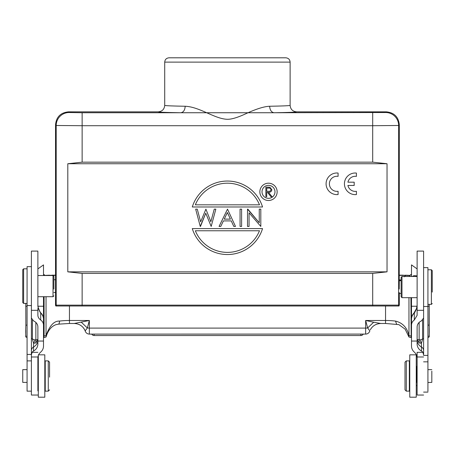 <?xml version="1.0" encoding="UTF-8"?>
<svg xmlns="http://www.w3.org/2000/svg" width="455" height="455" viewBox="0 0 455 455"><rect width="100%" height="100%" fill="white"/><g stroke="black" fill="none" stroke-linecap="round" stroke-linejoin="round"><path stroke-width="0.68" d="M423.599 346.409L423.599 354.809L422.888 352.324A4.322 4.118 -0 0 0 421.438 351.027L421.438 346.989A8.651 8.236 -0 0 1 417.116 339.862L417.116 343.895A8.651 8.236 180 0 0 421.438 351.027M423.599 315.565L423.599 335.79L423.599 315.565A4.322 1.319 180 0 1 423.599 315.571L423.599 311.442A4.322 4.118 180 0 0 423.599 311.442L423.599 310.452M423.599 311.237L423.599 251.666M423.599 348.769L423.599 350.555A4.322 4.118 180 0 0 421.438 346.989L421.438 343.309A4.322 3.157 70 0 1 420.289 339.896L417.116 339.504L417.116 326.969C417.229 324.25 418.674 322.22 421.438 320.889L423.599 318.039L423.599 311.442M427.927 391.289L427.927 267.614L423.599 267.614L423.599 266.209L423.599 269.468M417.116 343.895L417.116 326.986L417.116 339.504L419.14 342.939L419.14 322.419M417.116 358.17A8.651 8.236 180 0 0 414.306 352.113A8.651 8.236 -0 0 1 411.496 346.039L411.496 319.177A8.651 8.236 180 0 1 414.306 313.103L414.596 312.665L413.948 313.108L416.558 308.41L417.116 305.311C417.252 307.062 416.41 309.514 414.596 312.665M419.14 342.939L421.438 343.309L422.593 339.06L422.593 320.138M414.306 320.007C412.48 321.327 411.542 323.027 411.496 325.103L411.496 319.177A8.651 8.651 0 0 1 413.549 313.58A8.651 3.452 -139.6 0 1 414.306 313.103L414.306 320.007L417.116 315.326L417.116 251.092L423.599 251.092M422.888 352.324L417.116 352.324L417.116 395.042L423.605 395.042M37.884 305.333L37.884 296.705L37.884 305.333L37.884 296.705L53.019 296.705L53.019 275.52L37.884 275.52L37.884 266.215L37.884 277.499M38.641 354.826A8.651 8.236 180 0 1 40.694 352.113A8.651 8.236 -0 0 0 43.509 346.039L43.504 325.109C43.458 323.033 42.52 321.332 40.694 320.007C38.885 318.693 37.947 317.135 37.884 315.332L37.884 308.456M43.509 341.204A8.651 8.236 180 0 0 43.509 341.187L43.509 346.039L43.509 341.187A8.651 2.645 -0 0 0 43.509 341.182L43.504 319.183A8.651 8.236 180 0 0 40.694 313.108L40.41 312.67C38.59 309.525 37.754 307.074 37.884 305.311L37.884 251.666M37.884 390.885L37.884 358.193A8.651 8.236 180 0 1 38.317 355.622M37.884 287.02L37.884 296.705M33.562 351.027L33.562 346.994A4.322 4.118 180 0 0 31.401 350.56L31.401 354.815L32.112 352.329A4.322 4.118 -0 0 1 33.562 351.027A8.651 8.236 180 0 0 37.884 343.9L37.884 326.991C37.771 324.256 36.326 322.22 33.562 320.894L31.401 318.039L31.401 339.123M31.401 339.618L31.401 349.343M37.884 339.879A8.651 8.236 -0 0 1 33.562 346.994L33.568 343.309L32.413 339.06L34.711 339.902A4.322 3.157 -70 0 1 33.568 343.309L35.86 342.939L37.884 339.504L35.86 339.902L35.86 342.939M31.401 311.402L31.401 318.039L31.401 310.299L37.884 310.31M31.401 354.815L31.401 395.042L37.884 395.042M37.884 251.092L31.401 251.092L31.401 310.299M31.401 344.572L31.401 344.037M31.401 343.115L31.401 342.348M31.401 341.739L31.401 340.715M40.694 320.007L40.694 313.108L41.445 313.586M43.504 319.183L43.504 325.109L43.504 319.183A8.651 8.651 0 0 0 41.45 313.58L40.41 312.67M31.401 338.929L31.401 338.213A4.322 1.319 -0 0 0 32.413 339.06L32.413 320.144M369.722 331.212L369.761 331.132C369.028 332.997 367.657 333.987 365.661 334.095L365.655 320.479L367.657 327.941L369.796 330.887M69.45 306.005L69.45 320.479L89.345 320.479L87.343 327.947L85.204 330.887M83.362 327.771L84.67 329.784M380.755 323.482L385.55 323.482L385.55 320.479L365.655 320.479L373.657 322.231L367.657 327.941A4.322 1.319 -0 0 1 365.661 328.095L89.345 328.095L89.345 320.479L74.273 323.482C79.034 323.744 82.497 325.843 84.675 329.778L85.278 331.212M427.927 337.348L429.224 336.956L429.224 306.238L429.224 330.085M385.55 323.482L398.864 324.62L405.138 329.17L408.988 337.058L411.496 337.616M411.212 337.616L410.916 297.667M412.401 276.475L413.868 275.662L417.116 275.872M408.988 337.058L408.965 335.619L410.916 335.995M408.965 297.667L408.965 335.619C407.162 327.702 402.681 322.857 395.509 321.088L396.618 324.136M409.5 276.304L410.586 274.712L411.496 274.974M411.496 274.393L410.586 274.712M409.904 275.571L405.627 275.411A4.322 0.449 -88.1 0 1 405.769 275.207L410.04 275.377M399.99 280.695A4.322 2.065 -80 0 1 400.73 280.058L401.117 280.126M370.319 329.795C372.491 325.848 375.961 323.744 380.727 323.482L373.657 322.231M81.343 322.237L87.343 327.947L89.345 328.095L89.345 334.101C87.343 333.993 85.972 333.003 85.239 331.138L84.681 329.795M74.273 323.482L69.45 323.482L69.45 320.479A25.946 7.934 180 0 0 59.491 321.088A4.322 1.581 82.8 0 1 58.382 324.159L69.45 323.482M59.491 321.088C54.071 320.821 49.584 325.666 46.035 335.619L46.035 296.705M44.084 296.705L44.084 336L46.035 335.619L46.012 337.058L43.788 337.616L44.084 336M58.382 324.159L55.942 324.677C51.307 326.372 48.02 330.444 46.074 336.91L46.012 337.058M25.776 330.085L25.776 336.956L27.072 337.354M26.612 337.206C25.747 337.257 25.497 333.236 25.861 325.143L25.776 303.411M49.481 275.52L49.225 275.218L51.722 275.372A21.618 6.609 180 0 0 49.373 275.411L46.393 275.52M45.056 275.52L43.504 274.399M43.504 274.979L44.414 274.712M411.03 336.996L411.496 335.233M411.496 334.886L411.496 297.667M429.224 304.367L429.139 325.137C429.497 333.117 429.247 337.138 428.394 337.206M428.212 337.263L428.599 337.263M411.496 276.475L411.496 264.878L417.116 268.916M43.504 296.705L43.509 334.761M43.509 335.267L43.97 336.996M26.407 337.269L26.788 337.269M37.884 268.905L43.504 264.895L43.504 275.52M49.561 377.155L49.561 362.18L49.561 377.155M48.264 391.152L48.264 360.883L45.238 360.883L45.238 391.152L48.264 391.152L49.561 389.855M38.317 366.07L37.884 366.502L37.884 385.527L38.317 385.959M22.75 369.659L22.75 382.393L27.072 382.393M44.806 354.826L38.317 354.826L38.317 397.204L44.806 397.204L44.806 354.826L44.806 397.204M406.304 360.878L405.007 362.174L405.007 389.85L406.304 391.146L406.304 360.878L409.335 360.878L409.335 391.146L409.335 360.878M416.683 382.172L416.683 366.502L416.683 382.172M431.818 371.149L431.818 382.393L431.818 371.149M416.251 354.826L409.767 354.826L409.767 397.204L416.251 397.204L416.251 354.826L416.251 397.204M431.818 369.636L427.927 369.636L427.927 382.501L431.818 382.393M423.599 267.614L423.599 347.512M432.25 292.093L432.25 270.64L432.25 292.093M431.385 270.6L431.385 269.775L427.927 269.775L427.927 304.367L431.385 304.367L431.385 270.6M401.981 276.475L401.981 297.667L401.117 296.802L401.117 277.34L401.981 276.475L417.116 276.475M31.401 347.848L31.401 320.508M31.401 266.653L27.072 266.653L27.072 391.152L31.401 391.152M23.614 303.411L23.614 268.82L22.75 269.684L22.75 302.547L23.614 303.411L27.072 303.411M53.883 289.09L53.883 276.384L53.883 289.09M272.818 57.796L169.038 57.796C166.388 58.075 164.949 59.52 164.716 62.119L290.119 62.119L290.119 105.361C289.801 105.714 282.97 106.009 269.639 106.254C282.97 106.009 289.795 105.714 290.119 105.361C290.5 109.302 292.662 111.464 296.603 111.845L386.335 111.845C394.212 112.612 398.534 116.941 399.302 124.818L399.24 280.695L401.117 280.695M399.206 289.022L399.302 279.626M53.883 292.491L55.55 292.491L55.533 305.368L55.846 306.005L398.972 306.005L399.302 305.134L399.302 292.599M388.803 306.005L380.05 306.005M376.78 306.005L78.055 306.005M68.239 306.005L67.567 306.005M66.424 306.005L66.032 306.005M55.925 306.005L55.595 305.14L399.302 305.134M55.846 306.005L55.595 305.14M55.533 292.599L55.533 124.818L56.198 125.489L82.139 125.711L82.139 162.168L372.696 162.162L387.034 163.737L67.801 163.737L67.801 271.845L387.034 271.84L372.696 273.415L82.139 273.415L67.801 271.845M290.119 62.119C289.886 59.514 288.442 58.075 285.791 57.796L182.011 57.796M372.696 162.162L372.69 125.711L82.139 125.711L82.139 112.738L180.828 112.738C183.456 112.317 184.912 110.156 185.196 106.254C171.859 106.009 165.034 105.714 164.716 105.361C164.329 109.302 162.168 111.464 158.232 111.85L68.5 111.85C60.623 112.618 56.301 116.941 55.533 124.818M185.196 106.254C199.859 106.902 214.692 118.977 227.415 119.295C231.652 119.352 237.88 117.458 246.098 113.613C256.29 108.921 264.139 106.47 269.639 106.254C269.946 110.121 271.402 112.283 274.007 112.738L385.664 112.516A12.973 12.967 44.9 0 1 398.637 125.483L399.302 124.818M296.603 111.845C296.216 112.197 288.686 112.499 274.007 112.738L180.828 112.738C166.149 112.499 158.613 112.203 158.232 111.85M372.69 112.738L372.696 125.711L398.637 125.483L398.637 305.134A1.297 1.297 90 0 1 398.307 306.005M387.034 271.84L387.034 163.737M354.627 191.362A7.553 7.553 90 0 1 347.899 185.452L354.189 185.452L354.189 182.182L347.91 182.182A7.553 7.553 90 0 1 354.633 176.312M356.419 173.071L356.419 176.375L356.419 173.071A10.812 10.812 90 0 0 344.429 183.82A10.812 10.812 90 0 0 356.419 194.564L356.419 191.305A7.553 7.553 -90 0 1 347.899 185.452M269.212 200.462A8.651 8.651 -90 0 0 277.146 191.845A8.651 8.651 -90 0 0 269.212 183.228M262.546 206.98A36.758 36.758 90 0 0 192.289 206.98L262.546 206.98A36.758 36.758 -90 0 0 229.877 181.118M262.546 228.598L192.289 228.603A36.758 36.758 90 0 0 262.546 228.598A36.758 36.758 -90 0 1 229.877 254.464M200.484 226.436L205.751 213.207L200.263 226.436L195.661 209.141L197.265 209.141L200.649 221.83L197.265 209.141M211.177 226.436L215.841 209.141L211.177 226.436L205.751 213.207M210.853 221.739L205.91 209.141L210.853 221.739L214.254 209.141L215.841 209.141M227.506 209.141L235.491 226.436L227.506 209.141L219.077 226.436L220.772 226.436L223.405 220.897L231.242 220.897L223.405 220.897L220.772 226.436M241.611 226.436L241.611 209.141L241.611 226.436L240.058 226.436L240.058 209.141L241.611 209.141M249.061 226.436L249.061 212.855L249.061 226.436L247.509 226.436L247.509 209.141L259.259 222.757L247.833 209.141M260.812 226.436L260.812 209.141L260.812 226.436L249.061 212.855M338.082 173.054L338.082 176.358L338.082 173.054A10.812 10.812 90 0 0 326.087 183.797A10.812 10.812 90 0 0 338.082 194.547L338.082 191.282A7.553 7.553 -90 0 1 329.386 183.82A7.553 7.553 90 0 1 336.035 176.324M336.035 191.316A7.553 7.553 90 0 1 329.386 183.82A7.553 7.553 -90 0 1 338.082 176.358M67.801 163.737L82.139 162.168M356.419 194.564L356.419 191.305M356.419 176.375A7.553 7.553 -90 0 0 347.91 182.182M354.189 185.452L354.189 182.182M277.146 191.845A8.651 8.651 90 0 1 268.495 200.496A8.651 8.651 90 0 1 259.851 191.845A8.651 8.651 90 0 1 268.495 183.194A8.651 8.651 90 0 1 277.146 191.845M274.985 191.845A6.484 6.484 -90 0 0 268.495 185.356A6.484 6.484 -90 0 0 262.012 191.845A6.484 6.484 -90 0 0 268.495 198.329A6.484 6.484 -90 0 0 274.985 191.845M267.961 198.306A6.484 6.484 90 0 1 262.012 191.845A6.484 6.484 90 0 1 267.961 185.378M266.727 196.657L266.727 192.266L267.421 192.266L266.727 192.266L266.727 196.657L265.874 196.657L265.874 187.142L269.934 187.272L267.779 187.142M271.971 196.657L268.478 192.266C270.441 192.391 271.567 191.532 271.851 189.684L269.934 187.272L271.851 189.684C271.567 191.532 270.441 192.391 268.478 192.266L271.971 196.657L270.918 196.657L267.421 192.266M268.467 191.305L266.727 191.288L268.467 191.305C269.861 191.475 270.702 190.935 270.998 189.684C270.697 188.461 269.872 187.938 268.513 188.12L266.727 188.12L268.513 188.12M266.727 191.288L266.727 188.12L266.727 191.288M259.486 204.818L195.349 204.818A34.591 34.591 -90 0 1 259.486 204.818L195.349 204.818A34.591 34.591 90 0 1 225.259 183.263M225.259 252.315A34.591 34.591 90 0 1 195.349 230.765L259.486 230.765A34.591 34.591 -90 0 1 195.349 230.765L259.486 230.765M200.649 221.83L205.91 209.141M235.491 226.436L233.802 226.436L231.242 220.897M230.429 219.122L224.247 219.122L230.429 219.122L227.375 212.513L224.247 219.122L227.375 212.513M259.259 222.757L259.259 209.141L260.812 209.141M338.082 194.547L338.082 191.282M417.116 341.045L411.496 341.045M417.116 339.504L417.116 339.862M420.289 339.896L422.593 339.06A4.322 1.319 -0 0 0 423.599 338.207M423.599 310.304L417.116 310.304M43.509 341.045L37.884 341.045M32.112 352.329L37.884 352.329M35.86 322.419L35.86 339.902L34.711 339.902M31.401 311.22L31.401 318.039M385.55 306.005L385.55 320.479A25.946 7.934 180 0 1 395.509 321.088M399.302 275.372L403.278 275.372A21.618 6.609 180 0 1 405.627 275.411L404.114 276.845M401.117 279.694L400.73 280.058A30.269 9.254 -0 0 0 399.274 279.814M55.533 275.372L51.722 275.372M403.278 275.372L405.769 275.207M94.1 334.101L94.1 335.534L360.9 335.534L360.9 334.095M360.9 335.471L360.9 335.534A2.593 2.593 0 0 0 363.226 334.095M427.927 325.137L429.139 325.137M411.496 306.238L417.059 306.238M427.927 306.238L429.224 306.238M27.072 325.143L25.861 325.143M25.776 306.238L27.072 306.238M37.941 306.238L43.504 306.238M423.599 355.4L427.927 355.4M27.072 354.445L31.401 354.445M386.335 111.845L385.664 112.516M372.696 306.005L372.696 273.415M82.139 273.415L82.139 306.005M56.528 306.005A1.297 1.297 -90 0 1 56.198 305.14L56.198 125.489A12.973 12.967 -44.9 0 1 69.171 112.516L68.5 111.85M82.139 112.738L69.171 112.516M423.605 350.555L423.599 346.244M423.599 345.874L423.599 344.503M423.599 344.185L423.599 342.678M423.599 342.444L423.599 340.516M413.942 313.103L413.549 313.58M423.599 356.987L417.116 356.987M31.401 340.465L31.401 345.055M31.401 345.18L31.401 346.517M31.401 346.75L31.401 350.56M37.884 305.311L38.095 307.142C39.295 310.583 40.279 312.574 41.058 313.108M31.401 356.987L37.884 356.987M365.661 334.095L89.345 334.101M51.722 275.167L55.533 275.167M399.302 275.161L403.278 275.161M44.965 275.377L49.225 275.207M91.779 334.101A2.593 2.593 0 0 0 94.1 335.534M49.561 362.18L48.264 360.883M44.806 365.638L45.238 365.638M44.806 386.392L45.238 386.392M22.75 369.636L27.072 369.636M409.335 391.146L406.304 391.146M409.767 365.638L409.335 365.638M416.683 366.502L416.251 366.07M416.683 385.527L416.251 385.959M409.767 386.392L409.335 386.392M417.116 369.636L416.683 369.636M417.116 382.393L416.683 382.393M427.927 306.528L423.599 306.528M427.927 361.839L423.599 361.839M427.927 392.108L423.605 392.108M432.25 270.64L431.385 269.775M432.25 303.502L431.385 304.367M417.116 297.667L401.981 297.667M401.117 293.447L399.302 293.447M31.401 305.572L27.072 305.572M31.401 360.883L27.072 360.883M23.614 268.82L27.072 268.82M53.883 276.384L53.019 275.52M53.883 295.841L53.019 296.705M53.883 279.734L55.55 279.734M164.716 62.119L164.716 105.361"/></g></svg>
